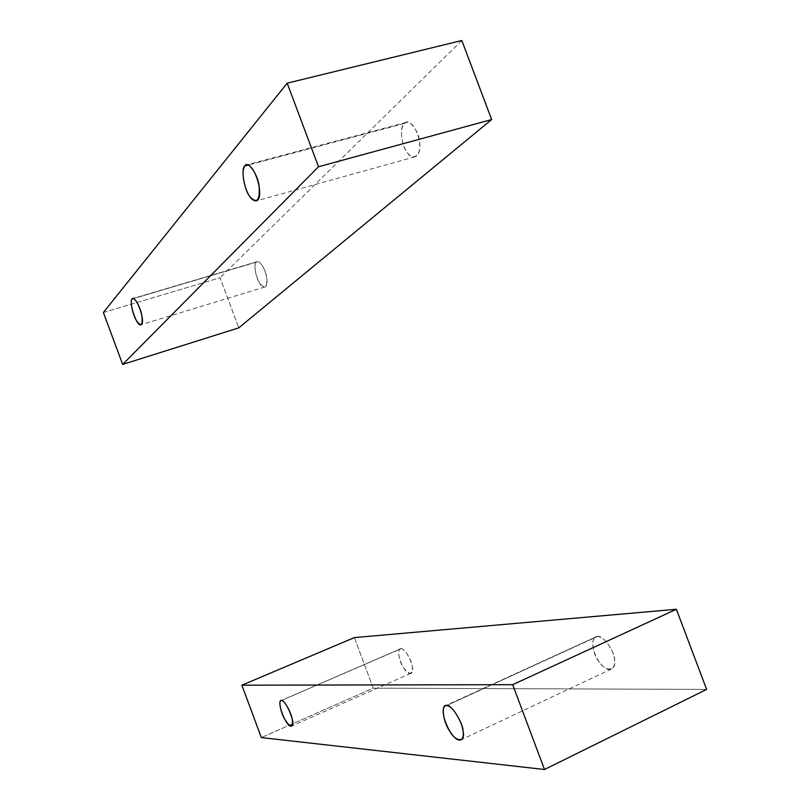 <?xml version="1.0" encoding="UTF-8"?>
<svg xmlns="http://www.w3.org/2000/svg" width="810" height="810" viewBox="0 0 810 810"><rect width="100%" height="100%" fill="white"/><g stroke="black" fill="none" stroke-linecap="round" stroke-linejoin="round"><path stroke-width="0.61" stroke-dasharray="4.05 3.04" d="M256.406 262.126L257.175 261.671C263.088 260.233 271.087 285.242 264.85 286.983C259.595 289.869 251.839 265.619 256.406 262.126L133.427 298.586L256.406 262.126C253.307 263.209 255.849 278.63 259.878 283.459C265.022 289.261 267.29 287.256 266.692 277.445C266.004 269.457 258.461 258.279 256.406 262.126M404.392 123.464L406.286 122.381C416.816 120.305 425.665 153.758 414.892 156.816C410.184 157.13 406.316 153.1 403.289 144.727C400.575 134.237 400.95 127.15 404.392 123.464L248.194 165.068L404.392 123.464C399.178 125.965 401.547 147.278 407.602 153.029C412.999 161.828 421.808 154.356 419.6 142.428C419.418 131.119 408.24 117.298 404.392 123.464M103.376 312.498L220.057 277.729L238.768 327.868L220.057 277.729L103.376 312.498M461.821 40.5L220.057 277.729L461.821 40.5M597.395 636.549C602.346 636.569 607.348 641.571 612.411 651.564C615.742 660.211 615.448 666.012 611.54 668.969C600.99 673.728 586.298 641.854 595.836 636.923L446.664 705.53L597.395 636.549C590.662 635.131 591.735 653.093 598.782 661.405C604.736 671.662 616.39 671.53 614.679 660.919C615.458 652.08 602.731 634.24 597.395 636.549M400.899 648.8C406.509 647.757 416.917 672.047 410.873 673.333C404.858 676.097 394.764 651.524 400.272 648.942L281.465 700.508L400.899 648.8C396.971 647.646 398.773 661.152 403.36 667.46C409.252 675.216 412.25 675.125 412.361 667.177C412.199 660.575 403.795 647.149 400.899 648.8M354.355 637.591L373.228 688.166L261.336 737.576L373.228 688.166L354.355 637.591M706.624 689.421L373.228 688.166L706.624 689.421M257.175 261.671L132.688 298.576M264.85 286.983L140.991 324.739M406.286 122.381L246.372 164.946M414.892 156.816L256.243 200.9M611.54 668.969L461.103 739.813M595.836 636.923L445.368 705.773M410.873 673.333L291.61 726.074M400.272 648.942L280.949 700.61"/><path stroke-width="1.21" d="M133.427 298.586L132.081 298.981C128.588 302.241 136.88 327.321 140.991 324.739C146.013 323.382 137.457 297.483 132.688 298.576L133.427 298.586M248.194 165.068L244.863 165.959C242.231 169.553 242.463 176.833 245.541 187.788C248.731 196.577 252.295 200.951 256.243 200.9C265.113 198.379 255.089 163.377 246.372 164.946L244.863 165.959L248.194 165.068M461.821 40.5L287.185 83.177L318.512 166.759L491.65 119.556L461.821 40.5L491.65 119.556L238.768 327.868L122.664 364.409L103.376 312.498L287.185 83.177L461.821 40.5M238.768 327.868L491.65 119.556L318.512 166.759L122.664 364.409L238.768 327.868M122.664 364.409L318.512 166.759L287.185 83.177L103.376 312.498L122.664 364.409M244.863 165.959C247.627 159.803 258.117 174.677 259.129 186.351C260.01 200.647 256.912 204.059 249.814 196.577C244.266 190.309 240.651 168.247 244.863 165.959M132.081 298.981C133.478 295.204 140.586 307.031 141.77 315.181C143.036 325.164 141.315 327.058 136.617 320.851C132.911 315.687 129.62 299.882 132.081 298.981M446.664 705.53L445.368 705.773C437.552 709.945 452.395 743.681 461.103 739.813C464.231 737.171 464.069 731.288 460.606 722.176C455.554 711.544 450.907 705.996 446.664 705.53C451.069 703.657 463.249 722.976 463.209 731.906C465.426 742.871 455.453 741.93 449.631 730.964C443.009 721.862 440.802 703.495 446.664 705.53M281.465 700.508L280.949 700.61C276.544 702.715 286.791 728.301 291.61 726.074C296.571 725.325 286.072 699.951 281.465 700.508C283.753 699.101 291.772 713.357 292.4 720.009C292.896 727.987 290.395 727.815 284.907 719.493C280.604 712.749 278.093 699.01 281.465 700.508M676.38 609.262L512.689 684.683L544.492 769.5L706.624 689.421L676.38 609.262L354.355 637.591L241.876 685.189L354.355 637.591L676.38 609.262L706.624 689.421L544.492 769.5L261.336 737.576L241.876 685.189L512.689 684.683L676.38 609.262M261.336 737.576L544.492 769.5L512.689 684.683L241.876 685.189L261.336 737.576"/></g></svg>
